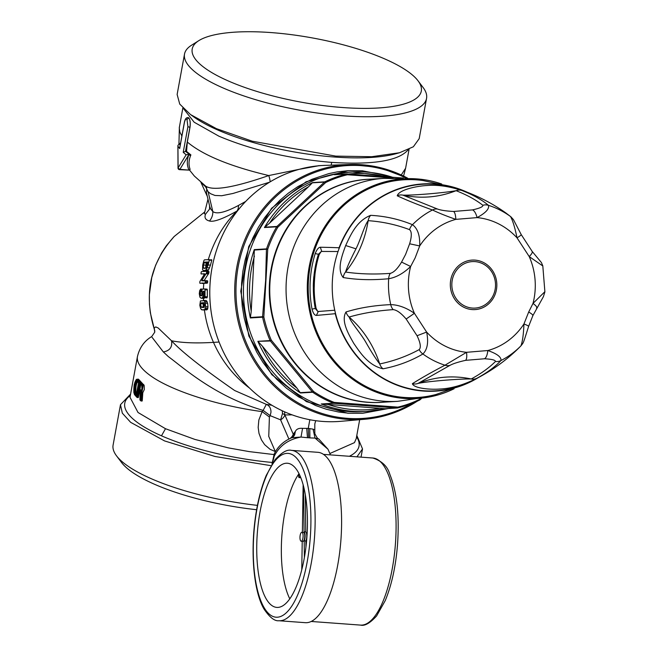 <?xml version="1.0" encoding="UTF-8"?>
<svg xmlns="http://www.w3.org/2000/svg" width="658" height="658" viewBox="0 0 658 658"><rect width="100%" height="100%" fill="white"/><g stroke="black" fill="none" stroke-linecap="round" stroke-linejoin="round"><path stroke-width="0.99" d="M392.291 177.175A119.912 112.46 86.5 0 0 352.68 172.026L348.699 172.264A119.912 112.46 86.5 0 0 243.674 298.732A119.912 112.46 86.5 0 0 363.158 411.645L367.139 411.406A119.912 112.46 86.5 0 0 385.251 408.717M296.881 388.039L262.476 346.289A118.267 110.922 86.5 0 0 296.881 388.039L300.443 392.982A119.912 112.46 86.5 0 1 257.87 341.321L270.364 340.984L271.31 340.211L313.595 391.518L312.353 391.929L270.364 340.984A1.645 1.538 86.5 0 1 270.117 340.581L271.31 340.211A119.09 111.687 86.5 0 1 263.833 317L267.748 249.143L254.35 250.073L254.284 249.621A119.912 112.46 86.5 0 0 250.344 317.946L251.224 311.357L254.35 250.073M262.476 346.289L258.273 341.716M388.467 408.528L362.706 413.29L348.378 413.199L338.599 412.023L326.319 409.235L315.651 405.542L298.576 396.873L286.337 388.113L276.607 379.181L269.961 371.77L262.97 362.402L256.867 352.359L251.233 340.573L247.227 329.551L244.225 318.135L242.284 306.496L241.412 294.685L241.618 282.899L242.892 271.203L245.245 259.647L248.625 248.444L252.911 237.859L258.372 227.339L264.672 217.625L271.836 208.611L279.847 200.353L288.319 193.172L297.959 186.543L311.876 179.321L328.729 173.638L337.028 171.919L348.033 170.685L306.085 181.764L271.557 208.298L248.716 246.586L240.77 291.272L248.847 336.065L271.787 374.641L306.398 401.643L347.786 413.232L362.706 413.29M348.033 170.685L362.361 170.776L388.228 175.916M392.349 177.183L352.68 172.026A119.912 112.46 86.5 0 0 334.445 174.74L346.7 174A119.912 112.46 86.5 0 0 324.822 181.838A1.645 0.535 64.1 0 1 325.636 182.554L277.824 227.216A119.09 111.687 86.5 0 0 267.748 249.143L266.531 248.88A1.645 1.538 86.5 0 0 266.441 249.341L265.618 280.555L262.558 316.737L263.833 317L262.591 317.205A119.912 112.46 86.5 0 0 270.117 340.581L257.87 341.321M264.878 227.183L264.426 227.545A119.912 112.46 86.5 0 1 312.575 182.579L308.479 186.806A118.267 110.922 86.5 0 0 269.574 223.152L264.878 227.183L276.969 226.451L277.824 227.216L276.681 226.813A119.912 112.46 86.5 0 0 266.531 248.88L254.284 249.621M385.317 408.708L367.139 411.406A119.912 112.46 86.5 0 1 321.227 403.963L327.947 404.448A118.267 110.922 86.5 0 0 379.789 408.273L385.094 408.717L397.185 407.985A1.645 0.806 -85.3 0 0 397.942 407.121L334.239 402.425L333.919 403.321L321.828 404.053M420.347 398.748L419.878 399.85A1.645 1.538 86.5 0 1 419.639 400.031M384.223 402.145A111.753 104.811 -93.5 0 1 273.012 319.558A111.753 104.811 -93.5 0 1 329.592 189.339A111.753 104.811 -93.5 0 1 370.75 179.157M264.426 227.545L276.681 226.813A1.645 1.538 86.5 0 1 276.969 226.451L324.452 182.093A1.645 0.691 44.7 0 1 325.636 182.554A119.09 111.687 86.5 0 1 347.366 174.765A1.645 0.559 76.5 0 0 346.7 174A1.645 1.538 -93.5 0 1 347.144 173.959L347.366 174.765L393.056 177.997M269.574 223.152L308.479 186.806M379.789 408.273L327.947 404.448M330.036 189.364A111.696 104.762 -93.5 0 1 367.806 179.338L384.108 178.351A111.696 104.762 86.5 0 0 295.977 336.493A111.696 104.762 86.5 0 0 397.58 401.339L381.27 402.326A111.696 104.762 -93.5 0 1 273.045 317.781A111.696 104.762 -93.5 0 1 330.036 189.364M441.715 184.018A110.051 103.216 86.5 0 0 420.092 179.182A110.051 103.216 86.5 0 0 326.055 224.707A110.051 103.216 86.5 0 0 317.066 334.618A110.051 103.216 86.5 0 0 433.194 396.182A110.051 103.216 86.5 0 0 454.086 388.771M339.24 421.441A128.252 120.282 -93.5 0 1 314.993 420.594A128.252 120.282 -93.5 0 1 209.853 287.826A128.252 120.282 -93.5 0 1 323.777 165.421M467.32 192.284A103.808 97.368 86.5 0 0 456.241 188.007L423.16 180.555A109.072 102.294 86.5 0 0 327.742 223.917A109.072 102.294 86.5 0 0 317.904 334.206A109.072 102.294 86.5 0 0 436.09 394.455L468.027 383.071A103.808 97.368 86.5 0 0 478.514 377.495M519.54 347.276L519.639 347.177C505.385 361.448 488.45 373.168 468.841 382.339A103.487 97.055 86.5 0 1 335.21 312.196L335.259 313.685A103.808 97.368 86.5 0 0 341.14 330.875A103.808 97.368 86.5 0 0 468.027 383.071M317.649 311.292L315.264 308.536A106.325 99.72 -93.5 0 1 313.331 286.839L313.29 285.983L314.269 286L314.187 288.262A105.502 98.947 -93.5 0 0 316.103 308.38L317.649 311.292L318.291 311.481L316.391 315.412C314.606 315.396 313.15 313.274 312.015 309.063A108.751 101.998 86.5 0 1 315.215 253.56C316.827 249.489 318.53 247.383 320.323 247.252L321.754 251.446L338.039 251.52M456.241 188.007A103.808 97.368 86.5 0 0 339.059 247.778L338.845 249.242A103.487 97.055 86.5 0 1 340.441 245.146A103.487 97.055 86.5 0 1 457.145 188.632C475.117 194.521 491.37 202.639 505.879 212.97L505.681 212.83M314.269 286A105.486 98.939 -93.5 0 1 314.82 276.442L314.993 274.205A105.502 98.947 -93.5 0 1 319.204 254.539L321.088 251.669L318.398 254.276L315.215 253.56M321.088 251.669L321.754 251.446M314.993 274.205L313.85 276.352L314.82 276.442M334.766 310.222L318.291 311.481M476.82 378.317C463.487 385.02 451.067 388.598 439.56 389.051C430.932 389.725 414.071 388.607 412.377 383.688A9.854 9.196 58.8 0 0 418.069 383.408C435.366 376.664 453.099 375.183 471.268 378.967C481.302 373.456 489.363 367.633 495.433 361.497A9.854 9.434 -137.3 0 0 500.96 360.526C495.252 366.72 487.208 372.65 476.82 378.317A9.854 9.047 -118.5 0 1 471.268 378.967C458.042 378.819 428.202 381.303 418.069 383.408L450.13 365.272A9.854 8.529 62.3 0 1 444.981 365.198A83.418 78.236 -93.5 0 1 422.905 353.996C410.617 361.152 397.325 366.087 383.03 368.801A9.854 8.579 -101.4 0 1 379.707 363.948C375.619 358.61 370.947 351.29 365.692 341.987C360.609 333.219 350.533 321.795 349.151 317.033C362.459 313.183 377.141 310.716 393.188 309.638A9.854 8.143 87.3 0 1 390.745 304.629A83.418 78.236 -93.5 0 1 388.664 278.729C372.255 280.283 357.113 279.889 343.237 277.544A9.854 8.644 -81.4 0 1 345.524 272.034C347.449 266.367 350.936 258.635 355.994 248.831C360.559 239.734 364.409 225.562 368.159 220.677C382.421 221.656 396.215 224.641 409.547 229.642A9.854 8.579 112.3 0 1 412.484 224.699A83.418 78.236 -93.5 0 1 432.479 209.992C418.537 204.983 406.784 200.254 397.235 195.796A9.854 9.171 -66.1 0 1 402.893 195.13C413.224 195.459 443.073 192.975 456.101 190.697C466.917 194.924 475.833 199.785 482.849 205.28A9.854 9.409 130.1 0 1 488.458 205.329A83.418 78.236 -93.5 0 1 510.534 216.523L505.879 212.97L510.904 216.811L513.437 219.624L521.218 234.585L532.174 251.414L541.402 262.55L542.801 265.84L544.898 291.864L543.409 296.659L532.873 315.626L528.621 326.36C522.674 345.17 523.768 342.02 521.054 345.721A9.854 9.36 43.6 0 1 520.955 345.828A83.418 78.236 -93.5 0 1 500.96 360.526C501.445 357.088 497.061 353.757 487.817 350.533C487.356 354.933 486.262 357.681 484.535 358.766L465.568 360.345C458.33 361.982 453.181 363.627 450.13 365.272M412.377 383.688C421.12 378.161 431.993 371.992 444.981 365.198L466.547 352.31C467.04 356.628 466.711 359.309 465.568 360.345M346.009 311.966A9.854 8.661 73.7 0 0 349.151 317.033C363.389 329.683 373.571 345.318 379.707 363.948C393.657 361.077 406.825 356.291 419.212 349.595A9.854 8.612 -120.1 0 0 422.905 353.996C427.453 349.497 428.695 342.185 426.631 332.068L414.417 313.307C406.233 307.681 398.345 304.794 390.745 304.629C374.279 305.361 359.367 307.812 346.009 311.966C340.531 320.981 349.094 335.103 353.741 343.328C360.156 352.663 368.414 365.544 383.03 368.801M370.66 215.339A9.854 8.57 93.7 0 0 368.159 220.677C365.091 240.071 357.549 257.188 345.524 272.034C359.309 274.073 374.221 274.526 390.268 273.374A9.854 8.143 -95.3 0 0 388.664 278.729C396.132 277.462 403.461 273.383 410.641 266.482L415.149 257.878L419.697 245.952C420.108 235.622 417.707 228.54 412.484 224.699C399.176 219.221 385.234 216.104 370.66 215.339C356.595 220.817 350.533 235.145 345.672 245.533C342.481 254.35 336.419 269.476 343.237 277.544M335.21 312.196A103.487 97.055 -93.5 0 1 338.845 249.242M521.054 345.721L520.955 345.828C522.534 341.568 523.529 334.28 523.957 323.95C527.527 325.389 529.024 326.22 528.464 326.45M461.677 190.425A9.854 9.023 111.1 0 0 456.101 190.697C438.779 197.441 421.046 198.922 402.893 195.13L437.537 209.055A9.854 8.505 -70.2 0 0 432.479 209.992C438.804 213.028 446.585 216.153 455.83 219.369L477.099 217.601C485.711 212.896 489.494 208.808 488.458 205.329C481.796 199.711 472.872 194.743 461.677 190.425C448.92 186.272 437.323 184.635 426.894 185.523C417.18 185.984 398.97 189.66 397.235 195.796M314.244 286.617L313.331 286.839L314.187 288.262M319.204 254.539L318.398 254.276A106.325 99.72 -93.5 0 0 313.989 275.513L314.869 275.834M544.775 291.79L533.005 303.42L528.687 312.015L523.957 323.95A67.651 63.448 -93.5 0 1 487.817 350.533L466.547 352.31A67.651 63.448 -93.5 0 1 426.631 332.068L417.049 335.736L406.159 319.015C401.15 313.142 396.832 310.017 393.188 309.638M510.904 216.811A9.854 9.327 -51 0 0 510.534 216.523C512.788 220.611 514.951 227.717 517.015 237.842L529.238 256.595L542.694 265.89M318.423 165.808L300.04 169.18M318.423 165.684L321.4 165.561M495.433 361.497C495.564 360.091 491.929 359.186 484.535 358.766M494.874 294.998A24.798 23.26 -93.5 0 1 457.335 302.458A24.798 23.26 -93.5 0 1 463.701 262.32A24.798 23.26 -93.5 0 1 489.832 267.238A24.798 23.26 -93.5 0 1 494.874 294.998M406.159 319.015L414.417 313.307A67.651 63.448 -93.5 0 1 410.641 266.482L401.569 262.09L405.599 254.424L409.638 243.789C411.875 236.28 411.842 231.567 409.547 229.642M390.268 273.374C393.805 272.47 397.572 268.711 401.569 262.09M419.212 349.595C421.178 347.399 420.454 342.777 417.049 335.736M531.944 251.224C532.881 251.94 531.977 253.733 529.238 256.595A67.651 63.448 -93.5 0 1 533.005 303.42C536.171 305.781 537.347 307.352 536.533 308.15M437.537 209.055C440.819 210.247 446.165 211.054 453.576 211.473L472.534 209.894C474.418 210.749 475.94 213.315 477.099 217.601A67.651 63.448 -93.5 0 1 517.015 237.842C520.305 235.819 521.654 234.709 521.054 234.503M472.534 209.894C479.764 208.257 483.202 206.719 482.849 205.28M409.638 243.789L419.697 245.952A67.651 63.448 -93.5 0 1 455.83 219.369C455.624 215.01 454.875 212.378 453.576 211.473M299.645 169.221L268.76 175.554C232.874 187.991 211.613 191.33 204.967 185.581L208.109 191.749L210.618 193.74L214.977 195.459L221.738 195.73L233.014 193.46L269.591 182.192M186.14 154.778A116.622 32.645 -169.6 0 1 183.228 152.294L187.908 126.698L186.979 119.378C185.885 118.563 185.005 119.748 184.339 122.947L179.667 148.543A116.622 32.645 -169.6 0 1 177.931 146.142L178.112 167.905L186.14 154.778L189.274 154.342A114.977 32.184 -169.6 0 1 185.614 151.365L186.551 151.43L187.316 142.054L190.006 127.315C190.573 122.931 190.17 119.805 188.797 117.947L188.032 117.552M188.089 117.552L188.78 117.922M270.158 181.838A8.217 2.221 73.6 0 0 268.76 175.554C230.193 166.375 203.042 155.214 187.316 142.054M464.4 263.685A23.285 21.837 -93.5 0 1 495.441 286.995A23.285 21.837 -93.5 0 1 461.192 303.84A23.285 21.837 -93.5 0 1 464.4 263.685M212.814 211.522L208.109 191.749L206.694 189.874L206.406 192.621L209.853 206.966L210.708 209.03L212.814 211.506M238.509 205.411L245.697 201.438M208.175 259.968C214.097 240.499 223.728 224.164 237.061 210.971A13.144 8.521 59.9 0 0 238.476 205.452C225.291 212.427 216.737 214.45 212.822 211.539A13.152 12.839 99.8 0 1 209.474 220.998C205.502 219.969 204.186 217.699 205.535 214.163L204.342 213.702L207.977 199.201M190.006 127.315L189.915 127.307C190.516 122.914 190.137 119.789 188.797 117.947L186.979 119.378M185.614 151.365L183.228 152.294M190.129 169.427L190.121 169.427C188.533 165.043 188.681 160.462 190.565 155.683L188.854 154.663L179.897 169.345L189.076 170.118L190.121 169.427M186.551 151.43L190.886 154.901L190.565 155.683M205.37 185.885L194.349 176.04L189.298 169.797M179.93 143.526L180.374 144.225M237.744 210.568L237.069 210.938M206.826 309.869L201.957 309.844L207.459 309.433L207.977 306.834L207.648 303.346L205.296 303.174L205.617 306.661L207.977 306.834M201.216 309.49L201.957 309.844L200.567 308.479L199.81 305.263L200.427 300.936L205.938 300.525L206.645 300.879L207.648 303.346M204.934 297.581L203.19 298.337M201.241 295.853L202.319 294.595L201.965 291.083A116.622 109.384 86.5 0 1 202.006 289.586L202.171 289.125L204.794 288.969L207.13 289.142L207.377 289.939A114.122 107.032 86.5 0 0 207.369 296.857L206.883 297.852L204.548 297.679L204.219 296.832A116.622 109.384 86.5 0 1 204.194 291.733L204.021 291.214L204.194 291.733M202.138 282.874L202.294 283.475A984.878 42.828 3.3 0 1 203.791 283.384L207.303 283.17L207.583 282.537L205.247 282.364A116.622 109.384 -93.5 0 1 205.362 281.213L205.214 280.629L205.362 281.213L207.689 281.385A114.155 107.065 86.5 0 0 207.583 282.537M205.222 280.629L207.55 280.793L207.689 281.385L207.541 280.793L201.841 280.826L201.841 280.349L206.464 272.996A116.622 109.384 -93.5 0 1 206.637 271.976L206.522 271.293L201.48 271.598L201.225 272.083A116.622 109.384 86.5 0 0 201.003 273.374L201.109 273.958L204.432 273.753L204.399 274.312L199.917 281.451A116.622 109.384 86.5 0 0 199.793 282.701L199.958 283.302L199.793 282.701M204.169 280.999L204.169 280.514L201.841 280.349L201.841 280.826M208.874 271.466L206.53 271.293L208.866 271.466L208.989 272.149A114.147 107.057 86.5 0 0 208.808 273.169L204.169 280.514M209.425 259.894L211.72 259.754L211.761 260.346A114.114 107.032 86.5 0 0 210.486 265.149L208.528 269.936L207.739 270.668L205.814 270.874L204.202 270.701L206.168 269.755L208.117 264.977A116.622 109.384 86.5 0 1 209.367 260.173L209.326 259.573L204.358 259.877L203.865 260.667A116.622 109.384 86.5 0 0 202.705 265.149L202.549 269.936L204.202 270.701M426.557 98.338L419.187 138.673L413.356 146.767L399.496 152.755L371.786 156.703L335.777 156.119L252.261 141.215L216.408 128.647L190.573 114.599L179.733 104.096L177.134 94.464L184.503 54.129A123.03 34.438 10.4 0 0 299.341 110.116A123.03 34.438 10.4 0 0 426.557 98.338A123.03 34.438 10.4 0 0 423.102 87.506L417.953 80.695A116.458 32.596 -169.6 0 1 300.805 102.097A116.458 32.596 -169.6 0 1 198.782 40.664A116.458 32.596 -169.6 0 1 223.136 33.319A116.458 32.596 -169.6 0 1 335.621 42.869A116.458 32.596 -169.6 0 1 417.953 80.695M237.044 210.996C223.021 218.867 213.842 222.215 209.491 221.022M179.667 148.543L179.881 147.351M180.169 145.328A114.977 32.184 -169.6 0 1 179.206 143.757L177.899 145.517L178.014 168.078A1.645 1.645 0 0 0 179.535 169.657L189.076 170.118M179.206 143.757L179.905 143.362L179.206 143.757M189.274 154.342L190.886 154.901M189.183 169.961A1.645 1.341 -24.2 0 0 188.936 170.011C186.814 165.166 186.79 160.05 188.854 154.663L189.035 154.326M202.187 183.417A87.177 24.404 10.4 0 0 206.538 187.538L205.115 185.704M206.538 187.538L206.694 189.874M209.622 267.905L207.262 267.732M208.528 269.936L206.168 269.755M208.117 270.389L205.765 270.216M154.383 329.568L154.729 332.208A8.217 7.954 -175.5 0 0 154.243 328.836L154.515 327.758L155.724 326.903L158.191 327.997L171.524 340.77C181.452 351.611 202.499 368.2 234.667 390.531L266.317 404.357M203.454 274.131L204.967 274.032M207.303 283.17L204.975 282.998L205.247 282.364M204.975 282.998L199.95 283.302M207.122 289.142L204.803 288.969L205.049 289.767A116.622 109.384 -93.5 0 0 205.025 296.684L204.548 297.679M204.038 291.214L203.19 291.264L203.051 291.881L203.1 295.582L204.194 295.664M204.375 297.539L202.598 297.408L203.1 295.582M204.654 297.992L202.319 297.819L202.598 297.408M204.251 298.247L202.319 297.819M203.667 298.37L201.916 298.074M201.332 298.197L199.942 297.268L199.292 293.764L199.662 290.696L200.657 289.01M203.593 300.352L204.301 300.706L205.296 303.174M207.221 301.882L204.877 301.709M207.838 308.355L205.469 308.183L205.617 306.661M204.449 309.696L205.469 308.183M266.309 404.382L263.142 410.37L270.191 415.659L270.981 412.188C270.964 408.24 269.402 405.632 266.309 404.382L271.943 405.287M198.782 40.664L191.56 45.213A123.03 34.438 10.4 0 0 184.503 54.129M209.581 205.946L209.54 209.121L205.559 214.146M179.535 169.657A1.645 0.568 94.2 0 0 179.897 169.345L178.014 168.078M204.054 262.813A116.622 109.384 86.5 0 0 203.511 264.993L203.33 267.839L204.646 268.341L206.308 267.551L207.402 264.763A116.622 109.384 86.5 0 1 207.961 262.509L207.912 261.966L204.441 262.172L204.054 262.813L206.439 262.994A114.155 107.065 86.5 0 0 205.888 265.166L203.511 264.993M204.029 268.357L204.457 268.349M154.268 328.901L154.408 329.559C143.502 294.439 150.082 263.422 174.148 236.518L166.293 245.812L161.646 252.894L155.617 265.256L151.759 277.544L149.366 294.71L149.432 304.202L150.312 312.657L154.243 328.778M275.381 451.701L268.752 436.377L269.402 417.016L262.131 411.628L263.142 410.37C215.01 396.585 183.253 367.559 168.341 356.587L163.365 351.964L152.138 337.406M202.031 291.469L200.641 291.362L200.797 290.787A116.622 109.384 -93.5 0 1 200.838 289.462L202.006 289.545M202.286 292.177L200.287 292.029L200.098 293.624L200.213 294.932L202.212 295.072M200.641 291.362L200.287 292.029M201.792 295.697L200.517 295.598L200.213 294.932M203.643 303.025L201.29 302.853L200.698 303.519L203.051 303.692L203.684 303.025A114.147 107.057 86.5 0 0 204.095 307.335L204.745 304.967L203.758 302.713M204.112 307.335L201.652 307.475M201.718 307.475L201.003 306.867L200.698 303.519M201.29 302.853L203.832 302.721M284.519 411.809L284.873 414.91A982.633 338.22 -85.8 0 0 292.012 414.828M289.956 438.541A8.209 6.44 156.6 0 0 293.238 434.239L295.36 431.385C296.536 429.024 298.946 428.021 302.565 428.358L308.248 428.416L309.828 419.738M292.966 437.085L293.238 434.239L284.873 414.91L282.512 413.487L280.604 419.845A8.209 6.44 156.6 0 0 284.873 414.91M282.233 410.756L282.504 413.487M269.402 417.016L270.191 415.659L280.588 419.837L288.911 439.059M313.06 429.131L315.034 438.08L318.653 438.87C318.094 439.305 316.819 437.537 314.828 433.581L314.804 430.052L313.06 429.131L308.248 428.416L308.701 437.784A27.768 25.382 128.5 0 0 307.492 437.718L301.019 437.052L291.971 437.669C283.721 441.049 277.799 446.511 274.197 454.028L274.304 456.019L272.289 463.668M205.814 268.308L203.33 267.839M205.691 268.012L205.888 265.166M205.329 268.275L203.454 268.135M206.439 262.994L206.826 262.353L208.01 262.279M204.202 302.993L203.684 303.025M203.051 303.692L203.371 307.039L201.003 306.867M204.087 307.656L203.371 307.039M293.994 433.046L293.287 436.797M295.36 431.385L294.677 434.889L293.197 436.945M302.565 428.358L301.019 437.052C288.467 439.347 279.568 445.672 274.304 456.019M306.702 428.333L307.492 437.718M309.778 428.564L309.902 437.899L315.034 438.08L328.005 449.25L330.439 454.884M308.701 437.784A27.768 25.382 -51.5 0 1 309.902 437.899M318.653 438.87L328.005 449.25M154.729 332.2L151.768 336.509C148.42 338.623 140.516 343.657 137.456 356.521A114.977 32.184 10.4 0 0 149.202 374.739C169.196 390.071 216.4 405.484 262.131 411.628L258.857 419.977L258.175 427.404L258.989 433.375L261.415 439.848L264.648 444.652L270.035 449.291L275.315 451.553M141.33 391.642L142.408 385.695L143.205 385.325L141.939 392.3L141.33 391.642L140.985 392.736L140.615 398.452L142.399 398.74L142.243 400.714L141.182 400.985M141.116 400.985L142.046 401.051M142.399 398.74L142.786 392.736L144.316 389.52L144.16 385.391L138.698 379.411L137.728 379.337M139.43 391.576L138.369 397.383L137.349 397.522M137.292 397.522L136.683 396.749L138.213 397.588M140.615 398.452L140.442 400.179A116.622 32.645 -169.6 0 1 139.998 399.809L140.409 400.401L139.998 399.809L140.508 393.665L139.965 391.691A116.622 32.645 -169.6 0 1 138.279 390.087L138.797 390.967M138.279 390.087L136.683 396.749A116.622 32.645 -169.6 0 1 134.421 394.183L133.87 392.357C133.656 386.731 134.413 382.561 136.157 379.839L137.769 379.345L136.765 379.271M144.16 385.391L143.205 385.325L142.786 384.494A0.658 0.568 -49.2 0 0 142.07 385.086L142.408 385.695M142.901 392.365L141.807 392.661L141.289 400.648M130.588 394.109L120.472 404.711L122.322 413.158L130.646 422.337L164.574 440.926L214.969 456.479L271.055 465.691M140.985 392.736L142.786 392.736M141.059 400.977L140.442 400.179L141.256 400.64M139.965 391.691L140.45 392.341L139.965 391.691M356.94 456.841L362.525 448.929L356.809 435.431M120.472 404.719L113.102 445.047A123.03 34.438 10.4 0 0 116.556 455.887A123.03 34.438 10.4 0 0 257.434 505.377M138.328 389.775A116.622 32.645 10.4 0 0 140.253 391.584A2.336 0.954 -85.9 0 0 140.573 391.716C142.144 390.597 142.531 388.459 141.741 385.317L139.693 383.614A0.658 0.584 135.1 0 1 139.554 383.104L138.328 389.775A0.658 0.584 -44.9 0 1 139.06 389.199A115.964 32.464 10.4 0 0 140.968 391A1.653 0.716 -85.9 0 0 141.141 391.082L141.133 391.091C141.824 391.526 142.029 389.701 141.741 385.621L141.922 385.794M141.741 385.317A2.336 0.921 -88.1 0 0 141.47 384.914L141.955 385.572L141.47 384.914A116.622 32.645 10.4 0 1 139.554 383.104M137.07 380.34A116.622 32.645 10.4 0 0 138.336 381.829L138.46 383.079L137.177 380.801A0.658 0.6 141.5 0 1 137.07 380.34L136.502 380.201C134.577 382.8 133.804 387.027 134.183 392.884L134.577 393.986A116.622 32.645 10.4 0 0 135.844 395.483L136.329 394.742M116.556 455.887L121.705 462.697A116.458 32.596 10.4 0 0 256.62 509.711M140.253 391.584A0.658 0.576 -48.4 0 1 140.968 391L141.24 391.017M140.573 391.716L141.141 391.091M140.047 383.77L139.068 383.721M138.188 388.524L139.981 389.265A114.961 32.176 -169.6 0 0 141.495 390.704M138.336 381.829L138.846 382.504L138.336 381.829M137.58 381.015L137.127 380.908C135.416 383.293 134.709 387.167 135.013 392.505L135.318 393.426A115.964 32.464 10.4 0 0 136.313 394.611M134.577 393.986L136.239 393.492L135.918 392.579C135.556 387.225 136.264 383.359 138.032 380.974M135.844 395.483A0.658 0.592 -42.1 0 1 136.288 394.956M140.705 384.593L139.981 389.265M299.234 474.089A1.793 0.617 -85.8 0 0 298.683 475.495A1.793 0.617 -85.8 0 0 298.822 477.28A1.793 0.617 -85.8 0 0 299.143 477.601A1.793 0.617 -85.8 0 0 299.9 475.504M301.866 541.263A5.371 1.851 -85.8 0 0 302.211 541.863L301.767 569.647A3.907 1.341 -85.8 0 0 301.767 569.762M305.863 540.991L304.185 540.868A5.371 1.851 -85.8 0 0 305.098 535.719A5.371 1.851 -85.8 0 0 304.086 531.754L305.756 531.878A5.371 1.851 94.2 0 1 306.776 535.842A5.371 1.851 94.2 0 1 305.863 540.991L305.937 547.069M304.086 531.754L303.56 486.303M303.141 484.707L302.367 532.33M304.383 557.507L304.185 540.868M301.208 541.213L302.886 541.337A4.474 1.538 -85.8 0 0 304.753 536.994A4.474 1.538 -85.8 0 0 303.544 532.412L301.866 532.289A4.474 1.538 -85.8 0 0 299.966 537.545A4.474 1.538 -85.8 0 0 301.208 541.213A4.474 1.538 -85.8 0 0 303.075 536.87A4.474 1.538 -85.8 0 0 301.866 532.289M305.328 494.701L305.756 531.878M299.012 473.637A72.273 24.881 -85.8 0 0 288.632 596.345A72.273 24.881 -85.8 0 0 289.783 598.813M264.022 594.528A72.273 24.881 94.2 0 1 259.852 512.886A72.273 24.881 94.2 0 1 287.406 463.24A72.273 24.881 94.2 0 1 306.899 537.15A72.273 24.881 94.2 0 1 276.779 607.4A72.273 24.881 94.2 0 1 264.022 594.528M278.893 620.733L305.345 622.682A85.417 29.396 -85.8 0 0 340.943 539.659A85.417 29.396 -85.8 0 0 317.904 452.317L291.445 450.368C287.242 449.217 281.788 452.326 275.085 459.695L266.268 475.364C259.803 491.033 255.649 509.851 253.807 531.812C251.085 568.232 256.538 597.012 264.187 609.3C269.747 617.459 274.649 621.267 278.893 620.733A85.417 29.396 -85.8 0 0 311.456 562.055A85.417 29.396 -85.8 0 0 306.529 465.576A85.417 29.396 -85.8 0 0 291.445 450.368M250.344 317.946L262.591 317.205A1.645 1.538 -93.5 0 1 262.558 316.737L250.468 317.469M312.575 182.579L324.822 181.838A1.645 1.538 -93.5 0 0 324.452 182.093L312.361 182.825M397.629 407.952A119.912 112.46 86.5 0 0 419.5 400.113A1.645 0.535 -115.9 0 0 419.574 400.089A1.645 0.535 -115.9 0 0 419.672 399.332A119.09 111.687 86.5 0 1 397.942 407.121A1.645 0.559 -103.5 0 1 397.662 407.944A1.645 0.559 -103.5 0 1 397.629 407.952A1.645 1.538 86.5 0 1 397.374 407.985A1.645 1.645 0 0 0 397.662 407.944L419.574 400.089A1.645 1.645 0 0 0 419.927 399.858L421.408 398.567M321.227 403.963L333.483 403.222A1.645 0.518 -68.3 0 0 334.239 402.425A119.09 111.687 86.5 0 1 313.595 391.518A1.645 0.461 -56.1 0 1 312.69 392.242A119.912 112.46 86.5 0 0 333.483 403.222A1.645 1.538 -93.5 0 0 333.919 403.321L397.185 407.985A1.645 1.538 86.5 0 0 397.374 407.985L385.218 408.725M300.443 392.982L312.69 392.242A1.645 1.538 -93.5 0 1 312.353 391.929L300.262 392.661M385.3 176.64A118.267 110.922 86.5 0 0 348.419 174.041M254.407 256.135A118.267 110.922 86.5 0 0 251.224 311.357M334.79 174.691L346.947 173.959A1.645 1.645 0 0 1 347.153 173.959L403.313 178.047M421.342 398.575L419.878 399.85M412.229 403.329A126.649 118.785 -93.5 0 1 340.441 417.6A126.649 118.785 -93.5 0 1 240.68 255.756A126.649 118.785 -93.5 0 1 405.879 178.129M417.328 401.15A127.636 119.707 -93.5 0 1 364.951 419.245A127.636 119.707 -93.5 0 1 339.989 418.595A127.636 119.707 -93.5 0 1 290.696 399.546A127.636 119.707 -93.5 0 1 238.731 258.249A127.636 119.707 -93.5 0 1 349.562 164.5A127.636 119.707 -93.5 0 1 407.738 178.219L379.452 167.453L349.562 164.5L322.354 165.495M417.411 401.117L413.463 403.568L390.021 414.186L364.951 419.245L340.655 421.326A128.252 120.282 -93.5 0 1 314.993 420.594A128.252 120.282 -93.5 0 1 266.046 401.528A128.252 120.282 -93.5 0 1 213.834 259.556A128.252 120.282 -93.5 0 1 325.192 165.364M335.259 313.685A983.397 45.575 169.3 0 1 316.391 315.412M339.059 247.778A983.406 128.228 -162.6 0 0 320.323 247.252M316.103 308.38L312.015 309.063M313.29 285.983A106.374 99.769 -93.5 0 1 313.85 276.352M345.672 245.533L355.994 248.831M408.166 149.703L407.878 150.114C398.329 160.873 372.93 164.969 331.698 162.394L331.196 165.15M409.07 149.276L405.608 168.251L401.257 174.97M182.85 107.961L179.264 127.932L179.864 132.102L181.871 136.025M183.549 108.677L194.159 122.215L218.917 136.198C251.915 150.082 289.504 158.817 331.698 162.394M528.687 312.015C532.034 313.981 533.367 315.248 532.692 315.807M399.496 152.755L395.853 153.75A119.09 33.336 -169.6 0 1 334.182 156.999A119.09 33.336 -169.6 0 1 193.633 116.811L193.551 116.754M187.908 126.698L189.915 127.307L185.523 151.356M204.424 310.017A114.138 107.048 86.5 0 0 213.48 342.374L219.081 342.028M201.068 298.197L203.412 298.37A114.138 107.057 86.5 0 0 203.511 300.361M203.791 283.384A114.13 107.04 86.5 0 0 203.429 289.051M205.535 270.849L205.436 271.359M163.365 351.964C169.822 350.739 172.536 347.005 171.524 340.77A985.363 125.004 156.3 0 0 213.48 342.374A114.138 107.048 86.5 0 0 249.464 388.023M211.761 260.346L209.367 260.173M210.486 265.149L208.117 264.977M207.739 270.668L205.386 270.496M207.254 270.808L204.901 270.635M205.814 270.874L203.552 270.709M208.989 272.149L206.637 271.976M208.808 273.169L206.464 272.996M208.52 273.967L206.184 273.794M207.377 289.939L205.049 289.767M207.369 296.857L205.025 296.684M207.064 297.844L204.72 297.671M204.136 291.329L203.19 291.264M204.194 291.963L203.051 291.881M204.177 293.945L203.207 293.871M204.227 296.923L202.837 296.816M205.938 300.525L203.791 300.369M207.459 309.433L205.09 309.26M202.187 289.125L200.739 289.018M201.965 290.877L200.797 290.787M202.393 293.797L200.098 293.624M206.826 262.353L204.441 262.172M207.509 262.312A114.163 107.073 86.5 0 0 206.184 267.732M137.456 356.521L130.004 397.292L138.032 412.5L165.487 428.712L194.941 439.437L228.515 447.909L249.176 451.602L273.958 454.571M359.679 419.697L356.225 438.615L354.456 442.637L329.855 453.526M165.487 428.712L161.49 435.818A119.09 33.336 10.4 0 0 272.034 462.434M137.44 397.317L138.608 390.951L137.793 390.696M143.707 384.56L142.786 384.494A115.964 32.464 10.4 0 1 137.769 379.345L138.698 379.411M130.342 395.474A119.09 33.336 10.4 0 0 161.49 435.818M349.357 456.282A119.09 33.336 10.4 0 0 356.562 436.797M134.421 394.183A0.658 0.6 141.9 0 0 134.536 394.644L136.864 397.292L138.246 397.605M136.157 379.839L134.857 382.405C134.553 385.086 133.944 381.977 133.854 392.489L134.536 394.644M137.029 379.905A116.622 32.645 10.4 0 0 142.07 385.086M138.46 383.079L136.305 394.874M139.932 388.853L139.002 388.779L140.072 383.984M136.601 394.932L138.476 382.956M136.502 380.201L137.267 380.916M134.183 392.884L135.918 392.579M302.631 468.044A82.127 28.269 94.2 0 1 289.347 609.456A82.127 28.269 94.2 0 1 254.301 528.464A82.127 28.269 94.2 0 1 302.631 468.044M387.636 472.929A83.772 28.837 94.2 0 1 392.464 567.558A83.772 28.837 94.2 0 1 360.535 625.1C364.68 626.227 370.043 623.167 376.623 615.929L385.267 600.557C391.609 585.192 395.68 566.752 397.481 545.219C399.562 515.847 397.013 492.209 389.832 474.311C387.603 466.423 381.944 460.987 372.839 458.009A83.772 28.837 94.2 0 1 387.636 472.929M347.153 173.959L403.354 178.047M433.194 396.182L397.58 401.339M420.084 179.182L384.108 178.351M337.825 421.531L340.655 421.326M405.608 168.251L403.568 176.064M188.081 117.552C186.189 117.453 184.923 119.205 184.289 122.791L179.7 147.91M179.387 126.936L178.951 143.781M190.581 114.599L193.633 116.811M203.511 270.701L205.855 270.874M174.148 236.518L204.794 211.901M206.867 297.852L204.531 297.679M203.692 300.352L206.036 300.525M207.303 196.355L200.92 182.365M201.858 309.844L204.227 310.017M202.294 289.117L200.698 289.002M314.804 430.052L314.82 423.916L315.717 420.701M293.172 436.912L291.979 437.669M268.744 436.394L269.007 436.97M136.329 379.427L138.221 379.107M142.079 401.067L140.82 400.878M274.197 454.028L271.968 464.17M138.419 390.597L140.121 392.209L139.94 399.965L140.779 400.845M361.028 457.137L362.525 448.929M299.143 477.601L300.829 477.724M311.193 621.465L360.535 625.1M323.506 454.374L372.839 458.009"/></g></svg>
